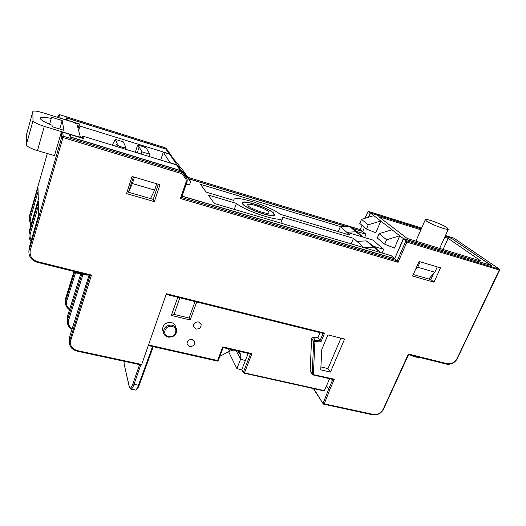 <?xml version="1.0" encoding="UTF-8"?>
<svg xmlns="http://www.w3.org/2000/svg" width="526" height="526" viewBox="0 0 526 526"><rect width="100%" height="100%" fill="white"/><g stroke="black" fill="none" stroke-linecap="round" stroke-linejoin="round"><path stroke-width="0.79" d="M248.022 205.646C250.429 208.98 268.74 215.187 269.056 212.793L268.661 211.807C265.946 208.421 248.108 202.398 247.693 204.752L248.022 205.646M273.323 213.201C269.279 208.25 243.472 199.538 242.795 202.937L243.249 204.22C246.655 209.065 273.546 218.185 273.928 214.661L273.323 213.201M233.768 350.053L229.586 351.151L219.868 356.299M196.014 329.013C199.439 329.151 201.149 327.626 201.136 324.443L198.591 321.971C195.185 321.827 193.469 323.332 193.443 326.495L196.014 329.013M189.63 346.45C192.996 346.575 194.699 345.089 194.732 341.992L192.174 339.507C188.834 339.362 187.125 340.828 187.052 343.912L189.63 346.45M411.108 355.32C411.904 356.194 419.472 358.101 419.222 357.404L419.248 357.345M76.369 272.034L76.165 272.974L87.237 275.19L87.369 274.769M76.165 272.974L76.454 272.054M46.189 264.525L51.377 265.814M52.298 266.044L56.078 266.984M329.618 378.713L324.266 390.917M241.947 369.857L243.689 372.914M177.795 297.269L171.358 315.436L174.001 314.37L189.097 318.006L195.047 301.562M179.885 297.788L174.001 314.37M171.358 315.436L190.208 319.959L189.097 318.006M190.208 319.959L196.724 301.977M310.34 371.514L312.194 374.085L313.687 341.433L315.212 340.158L320.051 340.638L317.914 337.745L313.108 337.265L315.212 340.158L315.284 341.44L314.903 341.755L313.391 374.427L312.957 374.913L312.247 374.387L334.306 379.207L332.938 379.47M54.467 155.63L61.134 132.9L62.555 132.171L63.245 136.195L181.509 172.219L180.457 170.661L182.246 171.949L183.324 173.527L181.509 172.219L181.345 173.514L62.969 137.529L30.298 250.192C29.325 255.807 31.738 259.62 37.537 261.632L91.485 275.072L70.767 340.427C69.754 345.529 71.937 348.922 77.322 350.599L141.685 364.479L166.38 293.732L324.595 333.142L320.893 341.985L320.051 340.638L323.069 333.412M324.595 333.142L323.161 333.438M320.032 332.656L317.914 337.745M66.434 119.33L66.802 118.074L165.821 149.042L167.465 150.232L170.529 154.578L166.512 148.832L167.373 150.094L164.816 147.628M242.013 370.002L236.924 368.641L240.573 359.251L240.816 354.8L237.634 350.947M248.219 353.393L241.881 369.357M66.526 120.119L66.105 117.739L165.723 148.897M180.457 170.661L70.109 136.99L69.557 134.314L62.555 132.171M451.742 238.508L491.521 265.591L403.639 238.771L394.605 258.759M352.025 228.153L362.447 231.427M188.735 178.722L345.937 226.311M181.634 197.546L397.222 260.804L394.921 258.851L182.075 196.264M167.373 150.094L170.47 154.486M368.516 217.218L370.186 212.846L421.293 228.83M445.108 236.279L451.808 238.377M187.085 181.509L181.608 197.631L187.131 181.47L187.184 179.333L187.131 181.47L186.289 181.385L185.994 179.202L186.691 178.294L182.246 171.949M29.232 247.49L38.746 214.601L38.372 201.517L29.311 233.018L30.35 233.616C29.719 235.95 30.041 238.186 31.304 240.31M29.338 230.697L38.313 199.479L37.984 187.815L29.417 217.777L30.396 218.329L31.139 224.438M148.49 344.984L217.6 360.514L222.768 346.897L251.967 353.656L250.613 353.952M222.768 346.897L223.169 347.614L250.817 353.998M217.6 360.514L217.974 361.119M134.834 389.93L135.511 390.068C136.431 389.674 137.411 388.07 138.456 385.242L152.566 346.509M334.306 379.207L329.809 389.648L328.678 389.03L332.807 379.437M326.547 385.88L328.678 389.03L323.135 403.232L324.259 403.843L323.621 404.172L372.756 414.83L373.204 414.403C377.609 414.896 380.982 413.088 383.309 408.978L408.386 354.018L447.087 363.657C451.367 364.248 454.734 362.447 457.186 358.245L499.2 270.154L499.121 268.97L453.925 238.179L445.45 235.523L453.918 238.173M228.586 351.684L236.924 368.641M349.612 226.384L360.606 229.724L362.486 231.322M66.565 119.948L59.484 117.923M499.47 270.048L406.854 242.078L406.006 240.612L403.639 238.771M457.508 358.022L499.608 270.206L499.398 269.148L406.006 240.612L397.222 260.804L398.057 262.27L180.431 198.539L186.289 181.385M181.608 197.631L180.431 198.539M370.186 212.846L368.128 211.301L364.919 218.29M141.685 364.479L141.303 364.985M91.485 275.072L90.064 275.394M446.377 364.097L408.544 354.682L408.386 354.018M330.459 372.086L320.761 369.844L321.787 349.428L327.895 334.898L344.583 339.053L330.459 372.086L327.981 368.588L320.913 366.944M340.953 338.146L327.981 368.588M314.903 341.755L313.687 341.433L311.596 338.534L313.108 337.265M311.596 338.534L310.149 370.994M415.284 270.016L417.743 267.228L434.838 272.238L428.716 278.977L413.285 274.519L430.82 279.589L433.989 282.206L412.608 276.045L419.071 261.488L440.505 267.839L433.989 282.206M430.82 279.589L433.444 273.776M127.121 191.826L153.25 199.38L154.355 201.636L126.549 193.621L132.052 176.46L159.97 184.731L154.355 201.636M153.25 199.38L158.273 184.225M352.302 228.356L362.703 231.506L364.439 227.331L362.703 231.506L365.984 234.294L356.477 231.42L349.317 226.167L355.806 231.795L363.085 237.134L356.477 231.42M360.218 229.599L362.006 225.306M176 327.777L175.691 326.988C175.178 324.68 173.698 323.194 171.252 322.51C165.716 322.195 162.823 324.595 162.554 329.703L163.185 331.531M446.896 227.567C441.952 224.115 425.665 218.152 425.31 219.671L426.599 221.124C431.248 224.497 448.053 230.677 448.33 229.119L446.896 227.567M273.908 213.378L274.533 214.904C274.092 218.546 246.175 209.065 242.65 204.042L242.184 202.727C242.841 199.17 269.687 208.217 273.908 213.378M185.546 176.624L182.134 171.785L180.339 170.483L70.819 137.056L70.287 134.538L83.43 138.562L82.753 136.109L176.578 164.934L178.334 166.203L185.481 176.519M173.015 158.267L170.713 155.006L169.037 153.789L79.972 126.089L79.38 123.945L67.243 120.158L66.802 118.074M154.631 190.077L150.521 198.591L128.469 192.22L132.388 183.554L154.631 190.077L156.722 183.765M132.388 183.554L134.446 177.17M128.469 192.22L133.4 176.861M417.743 267.228L420.149 261.81M437.264 266.879L434.838 272.238M78.078 128.37L79.38 123.945M69.886 135.912L70.287 134.538M386.597 239.777L399.773 235.78L394.447 248.101L384.71 244.195L386.597 239.777L379.115 233.675L392.028 229.777L370.409 213.017L421.254 228.915M379.115 233.675L377.28 238.015L384.71 244.195M366.471 229.02L368.233 224.806L380.765 221.045L375.801 232.808L366.471 229.02L359.777 223.458L361.493 219.316L373.795 215.64M445.075 236.365L451.604 238.41L490.699 265.222L403.37 238.561L392.028 229.777M368.233 224.806L361.493 219.316M366.293 240.895L373.743 246.352L381.074 252.697L363.92 247.634L356.891 241.349L366.293 240.895L373.506 247.154L381.074 252.697L391.18 255.675L394.664 258.634L403.37 238.561M356.891 241.349L353.492 238.304L282.745 217.218L282.738 218.093C282.245 223.011 246.076 211.643 236.437 203.417L208.23 195.008L214.371 203.509L363.92 247.634L373.506 247.154M373.743 246.352L383.671 249.304L372.75 240.034L346.673 232.209L340.348 226.555L349.317 226.167M338.277 231.637L340.348 226.555L200.531 184.356L206.146 192.121L233.866 200.413L233.892 199.709C234.879 194.83 270.114 206.014 280.049 214.227L349.935 235.129L346.673 232.209L355.806 231.795M182.121 196.119L394.664 258.634M345.595 226.325L188.847 178.886M420.859 229.809L378.779 216.673L407.236 238.495L481.014 261.06L448.119 238.324L443.096 249.462M448.119 238.324L444.674 237.246M82.312 137.588L80.202 136.944M234.267 209.381L236.437 203.417M351.184 243.873L353.492 238.304M383.671 249.304L382.093 252.993M365.984 234.294L364.603 237.588M368.68 217.166L370.409 213.017M82.753 136.109L82.135 138.167M78.65 130.56L79.972 126.089M141.514 154.164L141.875 151.817L149.903 154.289L146.576 148.569C146.096 147.411 137.477 144.591 137.431 145.584L139.173 146.879L137.26 152.856M115.279 139.357L117.41 144.15L116.364 144.479C116.673 145.689 125.964 148.687 125.984 147.589L123.275 141.836L115.279 139.357L112.235 145.169M49.628 124.254L51.272 118.462L51.107 117.107L62.186 120.553L63.962 130.343L52.258 126.74L52.074 125.247C44.578 122.229 40.607 119.895 40.167 118.238L40.18 118.08C40.798 116.838 44.493 116.969 51.272 118.462M180.326 169.017L190.655 181.509L189.498 184.896L186.158 184.33M82.056 137.51L82.188 138.003M170.168 162.961L163.303 152.185L169.615 154.151L177.13 165.157M176.848 164.816L170.233 162.784M76.921 123.965L73.37 122.256L43.29 112.873C37.162 111.058 33.69 110.578 32.888 111.44L32.98 120.75C33.677 122.256 37.445 124.129 44.296 126.365L76.822 136.326C78.854 136.918 80.005 137.056 80.261 136.74L76.921 123.965M44.296 126.365L37.464 150.607C30.666 148.444 26.944 146.524 26.3 144.854L32.98 120.75M32.882 111.499L26.589 134.268M59.74 129.041L62.186 120.553M26.563 134.386L26.3 144.854M149.903 154.289L149.555 156.63M160.713 160.062L163.303 152.185M169.615 154.151L182.824 170.148L190.655 181.509M37.464 150.607L54.566 155.657M139.173 146.879L141.875 151.817M228.31 348.791L229.586 351.151M250.501 353.926L243.328 372.237L244.426 372.875L244.057 373.131M251.967 353.656L244.426 372.875L324.673 390.687M320.893 341.985L315.284 341.44M58.642 117.66L58.254 115.299L59.517 114.642L164.881 147.648L166.512 148.832M181.345 173.514L182.614 174.428L183.324 173.527L187.184 179.333M245.326 360.534L240.573 359.251L236.148 350.605M65.914 305.382L65.461 302.575L65.816 300.445L66.776 301.023C65.941 304.304 66.92 307.006 69.715 309.13M73.988 271.442L65.618 298.459L65.816 300.445L74.751 271.633M75.816 271.896L66.776 301.023M29.121 219.296L29.43 216.16L47.333 153.52L29.423 216.173L29.147 219.086L30.83 225.496L29.147 219.086L29.436 216.133M38.089 191.484L30.396 218.329M89.085 275.197L69.498 337.159M70.767 340.427L69.702 339.75L69.458 337.291L69.261 341.65M30.298 250.192L29.2 249.548L29.213 247.549L28.884 251.106M31.001 241.349C29.41 239.251 28.746 236.937 29.029 234.392L29.029 234.234M67.44 316.435L67.229 320.722M67.788 324.522L67.039 318.763L67.413 316.494L80.728 273.888L67.407 316.553L67.683 319.354L81.852 274.112M71.97 329.296C68.886 327.461 67.335 324.89 67.308 321.583L67.683 319.354L68.696 319.986C67.795 323.595 68.952 326.488 72.167 328.665M83.003 274.342L68.696 319.986M139.265 384.973L138.456 385.242L134.005 384.328L132.96 383.664L139.594 364.617M329.809 389.648L324.259 403.843L373.204 414.403M313.726 388.629L323.128 403.777L313.318 388.536M124.149 364.183L129.376 386.965C130.106 389.082 131.303 387.984 132.96 383.664M124.024 361.263L124.149 363.69M129.383 387.491L129.376 386.965M140.79 364.873L134.005 384.328C132.986 387.162 132.033 388.78 131.145 389.174L130.494 389.043M360.606 229.724L349.632 226.397M187.762 177.308L348.948 226.18L187.769 177.315M58.254 115.299L57.669 117.357L58.254 115.312L59.537 114.655L60.102 117.929M406.854 242.078L398.057 262.27M499.167 268.99L453.925 238.179M185.994 179.202L182.614 174.428M368.239 211.334L421.628 228.06L368.246 211.34M37.537 261.632L37.234 262.244C31.461 260.37 28.687 256.622 28.897 251.001L61.798 136.944L63.245 136.195L62.969 137.529L61.798 136.944L61.134 132.9M73.975 271.436L65.651 298.36M69.517 309.761C66.828 307.98 65.474 305.58 65.461 302.575L65.454 302.457M77.322 350.599L77.006 351.131M76.98 351.039C72.075 349.685 69.511 346.7 69.3 342.078L90.051 275.44M372.625 414.804L372.756 414.83C377.583 415.362 381.258 413.39 383.789 408.919L383.309 408.978M383.73 408.689L408.557 354.662M457.186 358.245L457.613 358.239C454.918 362.815 451.223 364.781 446.541 364.137L447.087 363.657M38.483 205.383L30.35 233.616M168.018 337.048C165.48 336.357 163.974 334.812 163.487 332.406C163.764 327.264 166.683 324.851 172.245 325.167C174.711 325.844 176.203 327.343 176.723 329.664C176.723 334.792 173.863 337.291 168.142 337.146C165.276 336.153 163.724 334.575 163.487 332.406L162.554 329.703M172.087 326.482C165.21 324.608 161.456 335.253 168.491 336.594C175.309 338.435 179.103 327.889 172.087 326.482M178.334 166.203L182.134 171.785M180.339 170.483L176.578 164.934M167.465 150.232L170.713 155.006M169.037 153.789L165.821 149.042M173.179 158.464L170.529 154.578M242.795 202.937L242.473 203.812M200.616 323.299L201.136 324.443M194.291 340.927L194.732 341.992M241.861 369.693L243.308 372.572L244.169 373.204L324.41 390.996M333.168 379.522L312.957 374.913L310.195 371.297M166.157 294.376L323.378 333.491M89.065 275.19L69.465 337.225L69.3 342.078C69.471 346.693 72.055 349.718 77.052 351.144L141.376 364.998M38.746 214.582L29.219 247.522L28.897 251.001C28.647 256.596 31.442 260.363 37.274 262.303L90.262 275.493M31.001 241.362C29.403 239.245 28.746 236.924 29.029 234.392L29.331 230.723L38.313 199.466M223.169 347.614L218.007 361.211L148.293 345.549M153.27 346.667L139.258 385.098C138.226 388.109 136.346 390.456 135.609 390.029M135.511 390.068L131.145 389.174L129.337 387.281L124.11 363.992L123.991 361.257M239.711 352.67L240.816 354.8M59.537 114.648L164.822 147.622M273.928 214.661L273.625 215.482M425.291 219.73L415.888 241.138M448.33 229.119L439.657 248.41M233.662 200.353L233.892 199.709M280.812 223.109L282.738 218.093M137.431 145.584L135.307 152.257M116.351 144.341L115.753 146.248M80.031 137.523L80.261 136.74M32.888 111.44L26.57 134.321M125.984 147.589L125.464 149.233"/></g></svg>
